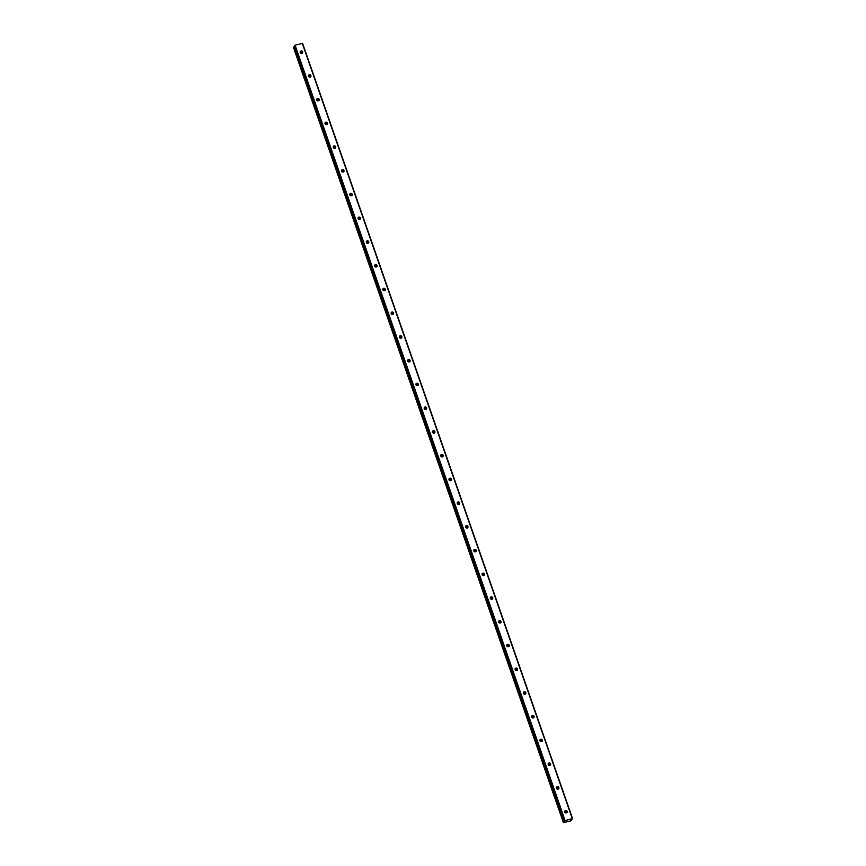 <?xml version="1.0" encoding="UTF-8"?>
<svg xmlns="http://www.w3.org/2000/svg" width="866" height="866" viewBox="0 0 866 866"><rect width="100%" height="100%" fill="white"/><g stroke="black" fill="none" stroke-linecap="round" stroke-linejoin="round"><path stroke-width="1.3" d="M566.494 812.828A1.299 1.202 33 0 0 564.664 811.637M564.729 812.016A1.299 1.202 33 0 0 567.013 812.405A1.299 1.202 33 0 0 566.061 810.479A1.299 1.202 33 0 0 564.729 812.016M302.007 53.313A1.299 1.202 33 0 0 300.166 52.112M300.242 52.49A1.299 1.202 33 0 0 302.526 52.88A1.299 1.202 33 0 0 301.574 50.964A1.299 1.202 33 0 0 300.242 52.49A2.046 1.905 -147 0 1 301.639 53.4M310.266 77.042A1.299 1.202 33 0 0 308.437 75.851M308.502 76.23A1.299 1.202 33 0 0 310.786 76.619A1.299 1.202 33 0 0 309.833 74.703A1.299 1.202 33 0 0 308.502 76.23A2.046 1.905 -147 0 1 309.909 77.139M318.536 100.781A1.299 1.202 33 0 0 316.707 99.59M316.772 99.969A1.299 1.202 33 0 0 319.056 100.348A1.299 1.202 33 0 0 318.103 98.432A1.299 1.202 33 0 0 316.772 99.969M326.796 124.509A1.299 1.202 33 0 0 324.966 123.318M325.031 123.697A1.299 1.202 33 0 0 327.316 124.087A1.299 1.202 33 0 0 326.363 122.171A1.299 1.202 33 0 0 325.031 123.697A2.046 1.905 -147 0 1 326.439 124.607M335.066 148.248A1.299 1.202 33 0 0 333.237 147.058M333.302 147.436A1.299 1.202 33 0 0 335.586 147.815A1.299 1.202 33 0 0 334.633 145.899A1.299 1.202 33 0 0 333.302 147.436A2.046 1.905 -147 0 1 334.709 148.335M343.337 171.988A1.299 1.202 33 0 0 341.496 170.786M341.572 171.176A1.299 1.202 33 0 0 343.845 171.555A1.299 1.202 33 0 0 342.904 169.639A1.299 1.202 33 0 0 341.572 171.176M351.596 195.716A1.299 1.202 33 0 0 349.767 194.525M349.832 194.904A1.299 1.202 33 0 0 352.116 195.294A1.299 1.202 33 0 0 351.163 193.378A1.299 1.202 33 0 0 349.832 194.904A2.046 1.905 -147 0 1 351.239 195.813M359.866 219.455A1.299 1.202 33 0 0 358.026 218.264M358.102 218.643A1.299 1.202 33 0 0 360.375 219.022A1.299 1.202 33 0 0 359.433 217.106A1.299 1.202 33 0 0 358.102 218.643M368.126 243.194A1.299 1.202 33 0 0 366.296 241.993M366.361 242.372A1.299 1.202 33 0 0 368.645 242.761A1.299 1.202 33 0 0 367.693 240.845A1.299 1.202 33 0 0 366.361 242.372A2.046 1.905 -147 0 1 367.769 243.281M376.396 266.923A1.299 1.202 33 0 0 374.556 265.732M374.632 266.111A1.299 1.202 33 0 0 376.916 266.501A1.299 1.202 33 0 0 375.963 264.574A1.299 1.202 33 0 0 374.632 266.111M384.656 290.662A1.299 1.202 33 0 0 382.826 289.471M382.891 289.85A1.299 1.202 33 0 0 385.175 290.229A1.299 1.202 33 0 0 384.223 288.313A1.299 1.202 33 0 0 382.891 289.85A2.046 1.905 -147 0 1 384.298 290.749M392.926 314.39A1.299 1.202 33 0 0 391.086 313.2M391.161 313.579A1.299 1.202 33 0 0 393.445 313.968A1.299 1.202 33 0 0 392.493 312.052A1.299 1.202 33 0 0 391.161 313.579M401.185 338.13A1.299 1.202 33 0 0 399.356 336.939M399.421 337.318A1.299 1.202 33 0 0 401.705 337.697A1.299 1.202 33 0 0 400.752 335.781A1.299 1.202 33 0 0 399.421 337.318A2.046 1.905 -147 0 1 400.828 338.216M409.456 361.869A1.299 1.202 33 0 0 407.626 360.667M407.691 361.046A1.299 1.202 33 0 0 409.975 361.436A1.299 1.202 33 0 0 409.023 359.52A1.299 1.202 33 0 0 407.691 361.046M417.715 385.597A1.299 1.202 33 0 0 415.886 384.407M415.951 384.785A1.299 1.202 33 0 0 418.235 385.175A1.299 1.202 33 0 0 417.282 383.259A1.299 1.202 33 0 0 415.951 384.785A2.046 1.905 -147 0 1 417.358 385.684M425.985 409.337A1.299 1.202 33 0 0 424.156 408.146M424.221 408.525A1.299 1.202 33 0 0 426.505 408.904A1.299 1.202 33 0 0 425.552 406.988A1.299 1.202 33 0 0 424.221 408.525M434.256 433.065A1.299 1.202 33 0 0 432.415 431.874M432.491 432.253A1.299 1.202 33 0 0 434.764 432.643A1.299 1.202 33 0 0 433.823 430.727A1.299 1.202 33 0 0 432.491 432.253M442.515 456.804A1.299 1.202 33 0 0 440.686 455.613M440.751 455.992A1.299 1.202 33 0 0 443.035 456.371A1.299 1.202 33 0 0 442.082 454.455A1.299 1.202 33 0 0 440.751 455.992A2.046 1.905 -147 0 1 442.158 456.891M450.785 480.543A1.299 1.202 33 0 0 448.945 479.342M449.021 479.721A1.299 1.202 33 0 0 451.294 480.11A1.299 1.202 33 0 0 450.352 478.194A1.299 1.202 33 0 0 449.021 479.721A2.046 1.905 -147 0 1 450.417 480.63M459.045 504.272A1.299 1.202 33 0 0 457.216 503.081M457.28 503.46A1.299 1.202 33 0 0 459.565 503.85A1.299 1.202 33 0 0 458.612 501.934A1.299 1.202 33 0 0 457.28 503.46A2.046 1.905 -147 0 1 458.688 504.358M467.315 528.011A1.299 1.202 33 0 0 465.475 526.82M465.551 527.199A1.299 1.202 33 0 0 467.835 527.578A1.299 1.202 33 0 0 466.882 525.662A1.299 1.202 33 0 0 465.551 527.199A2.046 1.905 -147 0 1 466.947 528.098M475.575 551.739A1.299 1.202 33 0 0 473.745 550.549M473.81 550.928A1.299 1.202 33 0 0 476.094 551.317A1.299 1.202 33 0 0 475.142 549.401A1.299 1.202 33 0 0 473.81 550.928A2.046 1.905 -147 0 1 475.218 551.837M483.845 575.479A1.299 1.202 33 0 0 482.005 574.288M482.081 574.667A1.299 1.202 33 0 0 484.365 575.046A1.299 1.202 33 0 0 483.412 573.13A1.299 1.202 33 0 0 482.081 574.667A2.046 1.905 -147 0 1 483.488 575.565M492.105 599.218A1.299 1.202 33 0 0 490.275 598.016M490.34 598.406A1.299 1.202 33 0 0 492.624 598.785A1.299 1.202 33 0 0 491.671 596.869A1.299 1.202 33 0 0 490.34 598.406A2.046 1.905 -147 0 1 491.747 599.304M500.375 622.946A1.299 1.202 33 0 0 498.545 621.756M498.61 622.134A1.299 1.202 33 0 0 500.894 622.524A1.299 1.202 33 0 0 499.942 620.608A1.299 1.202 33 0 0 498.61 622.134A2.046 1.905 -147 0 1 500.018 623.044M508.634 646.685A1.299 1.202 33 0 0 506.805 645.495M506.87 645.874A1.299 1.202 33 0 0 509.154 646.253A1.299 1.202 33 0 0 508.201 644.336A1.299 1.202 33 0 0 506.87 645.874A2.046 1.905 -147 0 1 508.277 646.772M516.905 670.414A1.299 1.202 33 0 0 515.075 669.223M515.14 669.602A1.299 1.202 33 0 0 517.424 669.992A1.299 1.202 33 0 0 516.472 668.076A1.299 1.202 33 0 0 515.14 669.602A2.046 1.905 -147 0 1 516.547 670.511M525.175 694.153A1.299 1.202 33 0 0 523.335 692.962M523.41 693.341A1.299 1.202 33 0 0 525.684 693.72A1.299 1.202 33 0 0 524.742 691.804A1.299 1.202 33 0 0 523.41 693.341A2.046 1.905 -147 0 1 524.807 694.24M533.434 717.892A1.299 1.202 33 0 0 531.605 716.702M531.67 717.08A1.299 1.202 33 0 0 533.954 717.459A1.299 1.202 33 0 0 533.001 715.543A1.299 1.202 33 0 0 531.67 717.08M541.705 741.621A1.299 1.202 33 0 0 539.864 740.43M539.94 740.809A1.299 1.202 33 0 0 542.224 741.199A1.299 1.202 33 0 0 541.272 739.283A1.299 1.202 33 0 0 539.94 740.809A2.046 1.905 -147 0 1 541.337 741.718M549.964 765.36A1.299 1.202 33 0 0 548.135 764.169M548.2 764.548A1.299 1.202 33 0 0 550.484 764.927A1.299 1.202 33 0 0 549.531 763.011A1.299 1.202 33 0 0 548.2 764.548M558.234 789.099A1.299 1.202 33 0 0 556.394 787.898M556.47 788.277A1.299 1.202 33 0 0 558.754 788.666A1.299 1.202 33 0 0 557.801 786.75A1.299 1.202 33 0 0 556.47 788.277A2.046 1.905 -147 0 1 557.866 789.186M563.55 822.44L293.412 47.316L563.636 822.397L293.628 47.045L294.397 46.623L564.394 821.975L294.397 46.623M563.636 822.397L564.394 821.975M571.019 820.08L571.538 820.286L570.499 820.957L563.409 822.646L293.412 47.305M302.277 43.3L572.274 818.641L565.097 820.567L295.09 45.227L302.591 43.332L572.588 818.673L571.019 820.07M564.437 821.942L565.097 820.567M564.61 820.806L294.353 45.876M564.729 812.005A2.046 1.905 -147 0 1 566.137 812.914M316.761 99.947A2.046 1.905 -147 0 1 318.179 100.867M341.561 171.154A2.046 1.905 -147 0 1 342.968 172.074M358.091 218.622A2.046 1.905 -147 0 1 359.498 219.542M374.621 266.1A2.046 1.905 -147 0 1 376.028 267.009M391.151 313.568A2.046 1.905 -147 0 1 392.569 314.488M407.68 361.035A2.046 1.905 -147 0 1 409.098 361.956M424.221 408.503A2.046 1.905 -147 0 1 425.628 409.423M432.48 432.242A2.046 1.905 -147 0 1 433.888 433.162M531.67 717.059A2.046 1.905 -147 0 1 533.077 717.979M548.2 764.537A2.046 1.905 -147 0 1 549.607 765.447M564.589 821.845L564.372 821.217M571.268 819.68L571.538 820.286M564.502 821.91L294.494 46.569"/></g></svg>

